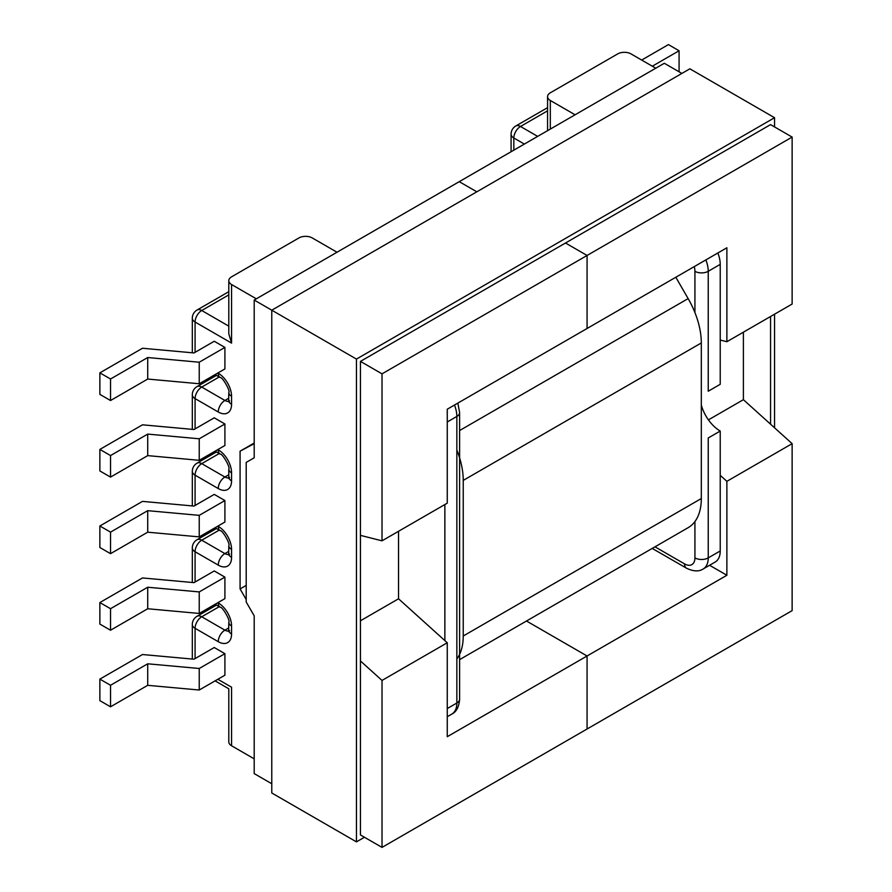 <?xml version="1.0" encoding="UTF-8"?>
<svg xmlns="http://www.w3.org/2000/svg" width="892" height="892" viewBox="0 0 892 892"><rect width="100%" height="100%" fill="white"/><g stroke="black" fill="none" stroke-linecap="round" stroke-linejoin="round"><path stroke-width="1.34" d="M708.237 391.231L720.223 384.307L720.223 264.378L708.237 271.302L708.237 391.231M652.219 548.413L686.494 568.193C693.407 571.516 698.993 571.761 703.253 568.929L715.228 562.005A24.106 13.915 -120 0 0 720.223 550.977L708.237 557.89L708.237 437.972L720.223 431.048A28.622 16.524 60 0 1 701.313 405.102M720.223 550.977L720.223 431.048M655.776 68.205L631.012 53.899A9.411 5.441 0 0 0 617.699 53.899L550.319 92.801A9.411 5.441 0 0 0 547.565 96.648A9.411 5.441 0 0 0 550.319 100.484L575.095 114.789M717.848 252.994A24.106 13.915 60 0 1 720.223 264.378M246.203 599.558L240.082 588.943L240.082 451.185L254.198 443.658M679.08 71.817L679.08 50.755L668.431 44.6L641.671 60.054M679.08 50.755L652.32 66.198M99.871 525.99L110.53 532.134L110.53 553.664L99.871 547.51L99.871 525.99L142.486 501.382L194.01 506.076L214.247 494.391L224.907 500.546L224.907 522.065L199.239 536.884L199.239 515.353L224.907 500.546M254.198 758.847L231.563 745.768A9.411 5.441 180 0 1 228.798 741.932L228.798 688.791L215.084 680.864M253.662 443.346L240.082 451.185M256.327 298.82L231.563 284.526A9.411 5.441 180 0 1 228.798 280.679A9.411 5.441 180 0 1 231.563 276.832L298.932 237.941A9.411 5.441 180 0 1 312.245 237.941L337.02 252.235M199.239 460.317L147.715 455.622L110.53 477.097L99.871 470.943L99.871 449.423L142.486 424.815L194.01 429.509L214.247 417.824L224.907 423.979L224.907 445.498L199.239 460.317L199.239 438.786L224.907 423.979M199.239 383.75L147.715 379.055L110.53 400.53L99.871 394.375L99.871 372.856L142.486 348.248L194.01 352.942L214.247 341.257L224.907 347.412L224.907 368.931L199.239 383.75L199.239 362.219L224.907 347.412M224.907 577.113L214.247 570.958L194.01 582.643L142.486 577.949L99.871 602.557L99.871 624.077L110.53 630.231L147.715 608.757L199.239 613.451L224.907 598.632L224.907 577.113L199.239 591.92L199.239 613.451M224.907 653.68L214.247 647.525L194.01 659.21L142.486 654.527L99.871 679.124L99.871 700.644L110.53 706.798L147.715 685.324L199.239 690.018L224.907 675.199L224.907 653.68L199.239 668.487L199.239 690.018M444.863 640.601L444.863 504.538M240.082 588.943L246.203 585.408M228.798 280.679L228.798 333.82L231.563 343.097L231.563 284.526M99.871 372.856L110.53 379L147.715 357.536L199.239 362.219M110.53 400.53L110.53 379M99.871 449.423L110.53 455.567L147.715 434.103L199.239 438.786M110.53 477.097L110.53 455.567M199.239 515.353L147.715 510.67L110.53 532.134M199.239 536.884L147.715 532.189L147.715 510.67M147.715 532.189L110.53 553.664M147.715 455.622L147.715 434.103M147.715 379.055L147.715 357.536M217.849 679.28L231.563 687.197C227.973 689.271 227.973 689.271 231.563 687.197L231.563 745.768M99.871 679.124L110.53 685.268L147.715 663.804L199.239 668.487M110.53 685.268L110.53 706.798M99.871 602.557L110.53 608.701L147.715 587.237L199.239 591.92M110.53 608.701L110.53 630.231M147.715 587.237L147.715 608.757M147.715 663.804L147.715 685.324M447.26 736.703L447.26 642.764L382.021 680.429L382.021 847.4L587.07 729.009L587.07 655.988L447.26 736.703M681.878 73.423L664.306 63.276L459.246 181.667L476.83 191.813L459.246 181.667L254.198 300.047L254.198 457.797L246.203 462.413L246.203 602.011L254.198 615.848L254.198 773.598L271.77 783.745M447.26 642.764L398.534 598.788L398.534 531.286M360.446 535.378L382.021 540.82L447.26 503.155L447.26 409.216L587.07 328.49L587.07 255.469L382.021 373.848L360.446 361.394L770.554 124.624L792.129 137.078L587.07 255.469L565.506 243.014L587.07 255.469L587.07 328.49L726.88 247.775L726.88 341.714L792.129 304.049L792.129 137.078M364.449 837.253L356.454 841.87L271.77 792.977L271.77 310.193L254.198 300.047M382.021 680.429L360.446 660.961M382.021 373.848L382.021 540.82M382.021 847.4L360.446 834.945L360.446 361.394M726.88 575.262L587.07 655.988L526.492 621.01L587.07 655.988L587.07 729.009L792.129 610.63L792.129 443.658L726.88 481.323L726.88 575.262L709.575 565.272M360.446 620.776L398.534 598.788M726.88 341.714L720.223 340.042M720.223 475.313L726.88 481.323M743.393 332.192L743.393 399.683L792.129 443.658M743.393 399.683L708.438 419.864M456.849 658.998A63.644 36.75 -120 0 0 463.238 635.996L463.238 480.398A63.644 36.75 -120 0 0 456.849 450.014M665.399 540.808A63.644 36.75 -120 0 0 665.499 540.753L688.133 527.685A63.644 36.75 -120 0 0 701.313 498.539L701.313 342.952A63.644 36.75 -120 0 0 688.133 298.597L675.824 277.256M665.499 540.753L459.614 659.623L665.499 540.753M356.454 841.87L356.454 359.086L271.77 310.193L689.862 68.818L774.546 117.711L774.546 126.932M774.546 314.196L774.546 427.792M356.454 359.086L774.546 117.711M770.554 316.504L770.554 424.191M705.862 259.906A24.106 13.915 60 0 1 708.237 271.302A9.411 5.441 180 0 1 694.924 271.302A14.685 8.485 -120 0 0 694.244 266.619M694.924 312.568L694.924 271.302M550.319 100.484L550.319 129.084M524.362 144.069L513.837 138.004L513.837 150.146M703.253 568.929A24.106 13.915 -120 0 0 708.237 557.89A9.411 5.441 180 0 1 694.924 557.89A14.685 8.485 60 0 1 684.543 563.889L654.984 546.818M694.924 557.89L694.924 521.552M547.565 110.842L520.493 126.474L537.675 136.387M520.493 126.474A9.411 5.441 -120 0 0 515.788 126.006A9.411 9.411 0 0 0 511.083 134.157A9.411 5.441 180 0 0 513.837 138.004A9.411 5.441 -60 0 1 520.493 126.474M686.494 568.193A9.411 5.441 -60 0 1 684.543 563.889M215.084 374.595L220.19 377.55A9.411 5.441 -60 0 1 218.25 373.235L217.849 373.001M218.25 373.235A18.832 10.871 60 0 1 231.563 396.293A9.411 5.441 180 0 1 228.798 392.458L228.631 401.868L229.612 400.921M195.08 428.896L195.08 398.601L218.25 411.981A18.832 10.871 60 0 0 231.563 404.299L231.563 396.293M195.08 505.463L195.08 475.168L218.25 488.548A18.832 10.871 60 0 0 231.563 480.866L231.563 472.872A18.832 10.871 60 0 0 218.25 449.802L217.849 449.568M217.849 526.146L218.25 526.369A9.411 5.441 120 0 0 220.19 530.684C222.342 529.893 230.571 544.12 228.798 545.592L228.631 555.002L229.612 554.055M195.08 582.03L195.08 551.735L218.25 565.115A18.832 10.871 -120 0 0 231.563 557.433L231.563 549.439A18.832 10.871 -120 0 0 218.25 526.369M217.849 602.713L218.25 602.936A9.411 5.441 120 0 0 220.19 607.251C222.342 606.46 230.571 620.687 228.798 622.159L228.631 631.569L229.612 630.622M219.22 606.683L201.737 616.773L224.907 630.153A9.411 5.441 120 0 0 218.25 641.683A18.832 10.871 -120 0 0 231.563 634L231.563 626.006A18.832 10.871 -120 0 0 218.25 602.936M218.25 641.683L195.08 628.303L195.08 658.597M195.08 352.329L195.08 322.034L231.563 343.097M447.26 421.972L456.849 416.441L456.849 703.03A9.411 5.441 0 0 0 459.614 699.183L459.614 412.595A9.411 5.441 0 0 1 456.849 416.441A24.106 13.915 60 0 0 454.474 405.046M447.26 708.56L456.849 703.03A24.106 13.915 -120 0 1 451.865 714.068L447.26 716.711M228.798 474.767L224.907 477.019L201.737 463.639L219.22 453.549M228.798 398.2L224.907 400.452L201.737 387.072L219.22 376.982M228.798 326.137L201.737 310.505L228.798 294.884M192.315 471.333A9.411 9.411 0 0 1 197.032 463.171A9.411 5.441 -120 0 1 201.737 463.639A9.411 5.441 -60 0 0 195.08 475.168A9.411 5.441 180 0 1 192.315 471.333L192.315 505.92M218.25 488.548A9.411 5.441 -60 0 1 224.907 477.019A9.411 5.441 60 0 0 228.753 477.822M231.563 480.866A9.411 5.441 180 0 1 228.798 477.019L228.631 478.435L229.612 477.488M231.563 472.872A9.411 5.441 180 0 1 228.798 469.025L228.798 477.019M218.25 449.802A9.411 5.441 120 0 0 220.19 454.117C222.342 453.326 230.571 467.553 228.798 469.025M192.315 394.766A9.411 9.411 0 0 1 197.032 386.604A9.411 5.441 -120 0 1 201.737 387.072A9.411 5.441 -60 0 0 195.08 398.601A9.411 5.441 180 0 1 192.315 394.766L192.315 429.353M218.25 411.981A9.411 5.441 -60 0 1 224.907 400.452A9.411 5.441 60 0 0 228.753 401.255M197.032 310.037A9.411 5.441 -120 0 1 201.737 310.505A9.411 5.441 120 0 0 195.08 322.034A9.411 5.441 -0 0 1 192.315 318.199A9.411 9.411 0 0 1 197.032 310.037L228.798 291.695M231.563 404.299A9.411 5.441 180 0 1 228.798 400.452M219.22 530.116L201.737 540.206L224.907 553.586L228.798 551.334M228.753 630.956A9.411 5.441 -120 0 1 224.907 630.153L228.798 627.901M231.563 549.439A9.411 5.441 180 0 1 228.798 545.592M231.563 557.433A9.411 5.441 180 0 1 228.798 553.586M218.25 565.115A9.411 5.441 -60 0 1 224.907 553.586A9.411 5.441 -120 0 0 228.753 554.389M192.315 547.9A9.411 5.441 180 0 0 195.08 551.735A9.411 5.441 -60 0 1 201.737 540.206A9.411 5.441 60 0 0 197.032 539.738A9.411 9.411 0 0 0 192.315 547.9L192.315 582.487M231.563 626.006A9.411 5.441 180 0 1 228.798 622.159M231.563 634A9.411 5.441 180 0 1 228.798 630.153M195.08 628.303A9.411 5.441 -60 0 1 201.737 616.773A9.411 5.441 60 0 0 197.032 616.305A9.411 9.411 0 0 0 192.315 624.467A9.411 5.441 0 0 0 195.08 628.303M701.313 342.952L463.238 480.398M688.133 298.597L459.614 430.535M701.313 498.539L463.238 635.996M547.565 96.648L547.565 130.678M547.565 107.653L515.788 126.006M511.083 151.74L511.083 134.157M197.032 463.171L216.455 451.954M220.19 454.117L215.084 451.162M197.032 386.604L216.455 375.387M192.315 352.786L192.315 318.199M220.19 377.55C222.342 376.758 230.571 390.975 228.798 392.458M457.852 403.106L459.614 412.595M215.084 527.73L220.19 530.684M197.032 539.738L216.455 528.521M215.084 604.297L220.19 607.251M192.315 624.467L192.315 659.054M197.032 616.305L216.455 605.088M459.614 699.183C459.023 706.832 456.448 711.794 451.865 714.068"/></g></svg>
